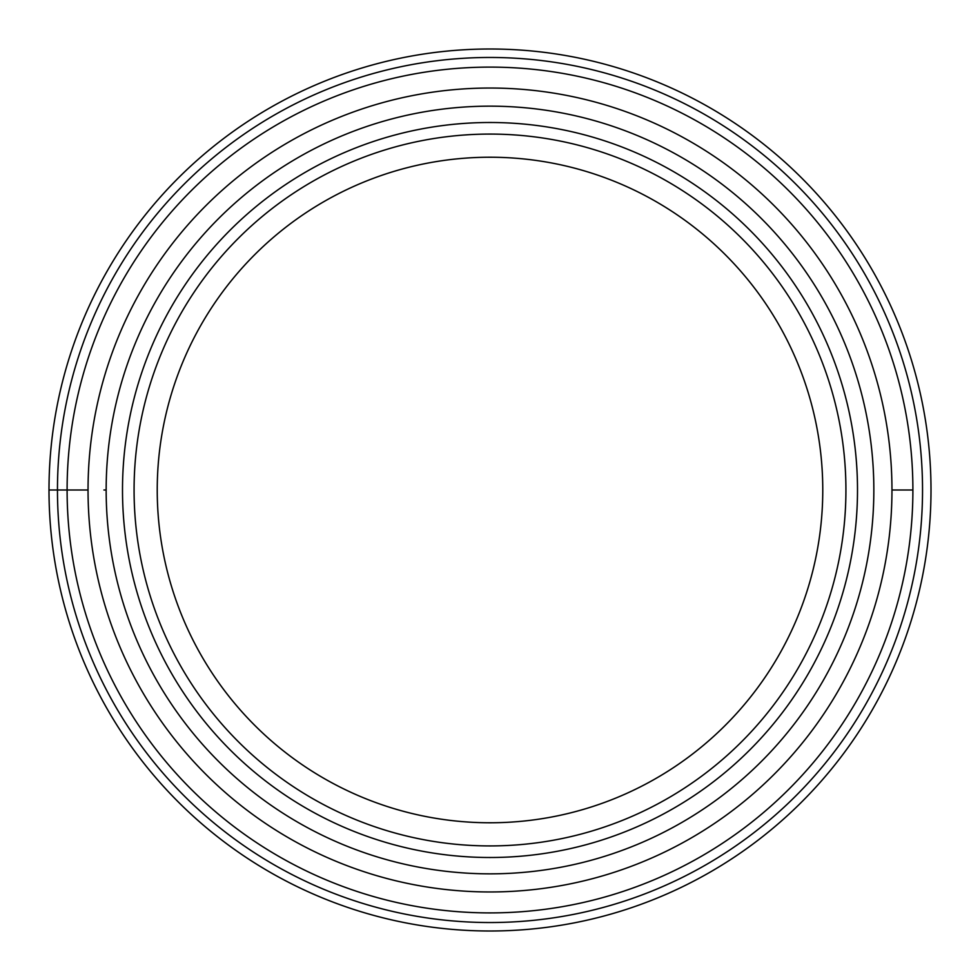 <?xml version="1.0" encoding="UTF-8"?>
<svg xmlns="http://www.w3.org/2000/svg" width="980" height="980" viewBox="0 0 980 980"><rect width="100%" height="100%" fill="white"/><g stroke="black" fill="none" stroke-linecap="round" stroke-linejoin="round"><path stroke-width="1.47" d="M931 490A441 441 0 0 1 490 931A441 441 0 0 1 49 490A441 441 0 0 0 490 931A441 441 0 0 0 931 490A441 441 0 0 0 490 49A441 441 0 0 0 49 490L67.106 490A422.895 422.895 0 0 0 486.974 912.895A422.895 422.895 0 0 0 912.895 490A422.895 422.895 0 0 0 490 67.106A422.895 422.895 0 0 0 67.106 490A422.895 422.895 0 0 0 486.974 912.895A422.895 422.895 0 0 0 912.895 490A422.895 422.895 0 0 0 490 67.106A422.895 422.895 0 0 0 67.106 490L88.041 490A401.959 401.959 0 0 1 490 88.041A401.959 401.959 0 0 1 891.959 490A401.959 401.959 0 0 1 490 891.959A401.959 401.959 0 0 1 88.041 490M857.5 490A367.5 367.5 0 0 0 490 122.5A367.5 367.5 0 0 0 122.5 490A367.5 367.5 0 0 0 490 857.5A367.5 367.5 0 0 0 857.5 490M134.076 490A355.924 355.924 0 0 0 490 845.924A355.924 355.924 0 0 0 845.924 490A355.924 355.924 0 0 0 490 134.076A355.924 355.924 0 0 0 134.076 490M490 157.229A332.771 332.771 0 0 1 822.771 490A332.771 332.771 0 0 1 490 822.771A332.771 332.771 0 0 1 157.229 490A332.771 332.771 0 0 1 490 157.229M103.929 490L106.159 490A383.841 383.841 0 0 0 489.829 873.842A383.841 383.841 0 0 0 873.842 490A383.841 383.841 0 0 0 490.172 106.159A383.841 383.841 0 0 0 106.159 490M57.465 490A432.535 432.535 0 0 0 490 922.535A432.535 432.535 0 0 0 922.535 490A432.535 432.535 0 0 0 490 57.465A432.535 432.535 0 0 0 57.465 490M912.858 496.039L912.895 490L891.959 490"/></g></svg>
